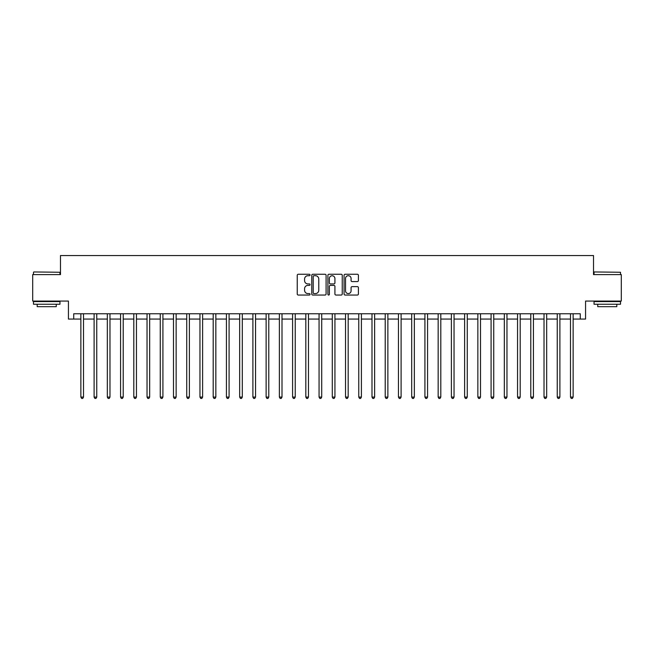 <?xml version="1.0" encoding="UTF-8"?>
<svg xmlns="http://www.w3.org/2000/svg" width="654" height="654" viewBox="0 0 654 654"><rect width="100%" height="100%" fill="white"/><g stroke="black" fill="none" stroke-linecap="round" stroke-linejoin="round"><path stroke-width="0.98" d="M310.061 274.991A0.728 0.728 0 0 0 309.334 274.263L298.298 274.263A1.038 1.038 0 0 0 297.251 275.301L297.251 294.006A1.038 1.038 0 0 0 298.298 295.044L309.334 295.044A0.728 0.728 0 0 0 310.061 294.316A0.728 0.728 0 0 0 309.334 293.589L307.903 293.589A3.327 3.327 0 0 1 304.584 290.27L304.584 288.708A3.327 3.327 0 0 1 307.903 285.381L309.334 285.381A0.728 0.728 0 0 0 310.061 284.654A0.728 0.728 0 0 0 309.334 283.926L307.903 283.926A3.327 3.327 0 0 1 304.584 280.599L304.584 279.045A3.327 3.327 0 0 1 307.903 275.718L309.334 275.718A0.728 0.728 0 0 0 310.061 274.991M357.37 281.588A1.038 1.038 0 0 0 358.408 280.55L358.408 275.301A1.038 1.038 0 0 0 357.37 274.263L345.108 274.263A1.038 1.038 0 0 0 344.069 275.301L344.069 294.006A1.038 1.038 0 0 0 345.108 295.044L357.37 295.044A1.038 1.038 0 0 0 358.408 294.006L358.408 287.67A1.038 1.038 0 0 0 357.37 286.632L352.122 286.632A1.038 1.038 0 0 0 351.084 287.67L351.084 290.809A2.78 2.78 0 0 1 348.304 293.589A2.78 2.78 0 0 1 345.525 290.809L345.525 278.498A2.78 2.78 0 0 1 348.304 275.718A2.78 2.78 0 0 1 351.084 278.498L351.084 280.55A1.038 1.038 0 0 0 352.122 281.588L357.37 281.588M73.722 319.062L73.722 313.765L580.278 313.765L580.278 319.062L585.567 319.062L585.567 301.061L621.3 301.061L621.3 274.598L593.513 274.598L593.513 255.542L60.487 255.542L60.487 274.598L32.7 274.598L32.7 301.061L68.433 301.061L68.433 319.062L80.867 319.062M326.093 275.301A1.038 1.038 0 0 0 325.054 274.263L312.792 274.263A1.038 1.038 0 0 0 311.754 275.301L311.754 294.006A1.038 1.038 0 0 0 312.792 295.044L325.054 295.044A1.038 1.038 0 0 0 326.093 294.006L326.093 275.301M328.946 274.263L341.208 274.263A1.038 1.038 0 0 1 342.246 275.301L342.246 294.006A1.038 1.038 0 0 1 341.208 295.044L335.96 295.044A1.038 1.038 0 0 1 334.922 294.006L334.922 286.419A1.038 1.038 0 0 0 333.883 285.381L330.401 285.381A1.038 1.038 0 0 0 329.363 286.419L329.363 294.316A0.728 0.728 0 0 1 328.635 295.044A0.728 0.728 0 0 1 327.907 294.316L327.907 275.301A1.038 1.038 0 0 1 328.946 274.263M83.516 319.062L94.102 319.062M96.751 319.062L107.33 319.062M109.978 319.062L120.565 319.062M123.214 319.062L133.8 319.062M136.449 319.062L147.036 319.062M149.676 319.062L160.263 319.062M162.911 319.062L173.498 319.062M176.147 319.062L186.733 319.062M189.374 319.062L199.96 319.062M202.609 319.062L213.196 319.062M215.845 319.062L226.431 319.062M229.08 319.062L239.666 319.062M242.307 319.062L252.894 319.062M255.542 319.062L266.129 319.062M268.778 319.062L279.364 319.062M282.005 319.062L292.591 319.062M295.24 319.062L305.827 319.062M308.475 319.062L319.062 319.062M321.711 319.062L332.289 319.062M334.938 319.062L345.525 319.062M348.173 319.062L358.76 319.062M361.409 319.062L371.995 319.062M374.636 319.062L385.222 319.062M387.871 319.062L398.458 319.062M401.106 319.062L411.693 319.062M414.334 319.062L424.92 319.062M427.569 319.062L438.155 319.062M440.804 319.062L451.391 319.062M454.039 319.062L464.626 319.062M467.267 319.062L477.853 319.062M480.502 319.062L491.089 319.062M493.737 319.062L504.324 319.062M506.964 319.062L517.551 319.062M520.2 319.062L530.786 319.062M533.435 319.062L544.022 319.062M546.67 319.062L557.249 319.062M559.898 319.062L570.484 319.062M573.133 319.062L580.278 319.062M313.936 275.718A0.728 0.728 0 0 0 313.209 276.446L313.209 292.861A0.728 0.728 0 0 0 313.936 293.589L315.441 293.589A3.327 3.327 0 0 0 318.768 290.27L318.768 279.045A3.327 3.327 0 0 0 315.441 275.718L313.936 275.718M334.922 278.547A2.78 2.78 0 0 0 332.142 275.767A2.78 2.78 0 0 0 329.363 278.547L329.363 282.888A1.038 1.038 0 0 0 330.401 283.926L333.883 283.926A1.038 1.038 0 0 0 334.922 282.888L334.922 278.547M83.647 313.765L83.589 313.904A1.055 1.055 0 0 0 83.516 314.296L83.516 397.084L80.867 397.084L80.867 314.296A1.055 1.055 0 0 0 80.794 313.904L80.736 313.765M83.516 397.084L82.723 398.458L81.66 398.458L80.867 397.084M96.874 313.765L96.825 313.904A1.055 1.055 0 0 0 96.751 314.296L96.751 397.084L94.102 397.084L94.102 314.296A1.055 1.055 0 0 0 94.021 313.904L93.972 313.765M96.751 397.084L95.95 398.458L94.895 398.458L94.102 397.084M110.109 313.765L110.06 313.904A1.055 1.055 0 0 0 109.978 314.296L109.978 397.084L107.33 397.084L107.33 314.296A1.055 1.055 0 0 0 107.256 313.904L107.207 313.765M109.978 397.084L109.185 398.458L108.131 398.458L107.33 397.084M123.344 313.765L123.287 313.904A1.055 1.055 0 0 0 123.214 314.296L123.214 397.084L120.565 397.084L120.565 314.296A1.055 1.055 0 0 0 120.491 313.904L120.434 313.765M123.214 397.084L122.421 398.458L121.358 398.458L120.565 397.084M136.58 313.765L136.523 313.904A1.055 1.055 0 0 0 136.449 314.296L136.449 397.084L133.8 397.084L133.8 314.296A1.055 1.055 0 0 0 133.727 313.904L133.669 313.765M136.449 397.084L135.656 398.458L134.593 398.458L133.8 397.084M33.812 271.95L59.964 272.268L33.812 271.95M46.728 304.241L33.493 304.241L33.493 301.592L59.964 301.592L59.964 304.241L46.728 304.241M56.252 304.241L56.252 306.677L37.196 306.677L37.196 304.241M594.355 271.95L620.507 272.268L594.355 271.95M607.272 304.241L594.036 304.241L594.036 301.592L620.507 301.592L620.507 304.241L607.272 304.241M616.804 304.241L616.804 306.677L597.748 306.677L597.748 304.241M149.807 313.765L149.758 313.904A1.055 1.055 0 0 0 149.676 314.296L149.676 397.084L147.036 397.084L147.036 314.296A1.055 1.055 0 0 0 146.954 313.904L146.905 313.765M149.676 397.084L148.883 398.458L147.829 398.458L147.036 397.084M163.042 313.765L162.985 313.904A1.055 1.055 0 0 0 162.911 314.296L162.911 397.084L160.263 397.084L160.263 314.296A1.055 1.055 0 0 0 160.189 313.904L160.132 313.765M162.911 397.084L162.118 398.458L161.056 398.458L160.263 397.084M176.278 313.765L176.22 313.904A1.055 1.055 0 0 0 176.147 314.296L176.147 397.084L173.498 397.084L173.498 314.296A1.055 1.055 0 0 0 173.424 313.904L173.367 313.765M176.147 397.084L175.354 398.458L174.291 398.458L173.498 397.084M189.505 313.765L189.456 313.904A1.055 1.055 0 0 0 189.374 314.296L189.374 397.084L186.733 397.084L186.733 314.296A1.055 1.055 0 0 0 186.652 313.904L186.603 313.765M189.374 397.084L188.581 398.458L187.526 398.458L186.733 397.084M202.74 313.765L202.691 313.904A1.055 1.055 0 0 0 202.609 314.296L202.609 397.084L199.96 397.084L199.96 314.296A1.055 1.055 0 0 0 199.887 313.904L199.83 313.765M202.609 397.084L201.816 398.458L200.762 398.458L199.96 397.084M215.975 313.765L215.918 313.904A1.055 1.055 0 0 0 215.845 314.296L215.845 397.084L213.196 397.084L213.196 314.296A1.055 1.055 0 0 0 213.122 313.904L213.065 313.765M215.845 397.084L215.052 398.458L213.989 398.458L213.196 397.084M229.211 313.765L229.153 313.904A1.055 1.055 0 0 0 229.08 314.296L229.08 397.084L226.431 397.084L226.431 314.296A1.055 1.055 0 0 0 226.349 313.904L226.3 313.765M229.08 397.084L228.279 398.458L227.224 398.458L226.431 397.084M242.438 313.765L242.389 313.904A1.055 1.055 0 0 0 242.307 314.296L242.307 397.084L239.666 397.084L239.666 314.296A1.055 1.055 0 0 0 239.585 313.904L239.536 313.765M242.307 397.084L241.514 398.458L240.459 398.458L239.666 397.084M255.673 313.765L255.616 313.904A1.055 1.055 0 0 0 255.542 314.296L255.542 397.084L252.894 397.084L252.894 314.296A1.055 1.055 0 0 0 252.82 313.904L252.763 313.765M255.542 397.084L254.749 398.458L253.687 398.458L252.894 397.084M268.908 313.765L268.851 313.904A1.055 1.055 0 0 0 268.778 314.296L268.778 397.084L266.129 397.084L266.129 314.296A1.055 1.055 0 0 0 266.055 313.904L265.998 313.765M268.778 397.084L267.985 398.458L266.922 398.458L266.129 397.084M282.136 313.765L282.087 313.904A1.055 1.055 0 0 0 282.005 314.296L282.005 397.084L279.364 397.084L279.364 314.296A1.055 1.055 0 0 0 279.283 313.904L279.233 313.765M282.005 397.084L281.212 398.458L280.157 398.458L279.364 397.084M295.371 313.765L295.314 313.904A1.055 1.055 0 0 0 295.24 314.296L295.24 397.084L292.591 397.084L292.591 314.296A1.055 1.055 0 0 0 292.518 313.904L292.461 313.765M295.24 397.084L294.447 398.458L293.384 398.458L292.591 397.084M308.606 313.765L308.549 313.904A1.055 1.055 0 0 0 308.475 314.296L308.475 397.084L305.827 397.084L305.827 314.296A1.055 1.055 0 0 0 305.753 313.904L305.696 313.765M308.475 397.084L307.682 398.458L306.62 398.458L305.827 397.084M321.833 313.765L321.784 313.904A1.055 1.055 0 0 0 321.711 314.296L321.711 397.084L319.062 397.084L319.062 314.296A1.055 1.055 0 0 0 318.98 313.904L318.931 313.765M321.711 397.084L320.91 398.458L319.855 398.458L319.062 397.084M335.069 313.765L335.02 313.904A1.055 1.055 0 0 0 334.938 314.296L334.938 397.084L332.289 397.084L332.289 314.296A1.055 1.055 0 0 0 332.216 313.904L332.167 313.765M334.938 397.084L334.145 398.458L333.09 398.458L332.289 397.084M348.304 313.765L348.247 313.904A1.055 1.055 0 0 0 348.173 314.296L348.173 397.084L345.525 397.084L345.525 314.296A1.055 1.055 0 0 0 345.451 313.904L345.394 313.765M348.173 397.084L347.38 398.458L346.318 398.458L345.525 397.084M361.539 313.765L361.482 313.904A1.055 1.055 0 0 0 361.409 314.296L361.409 397.084L358.76 397.084L358.76 314.296A1.055 1.055 0 0 0 358.686 313.904L358.629 313.765M361.409 397.084L360.616 398.458L359.553 398.458L358.76 397.084M374.767 313.765L374.717 313.904A1.055 1.055 0 0 0 374.636 314.296L374.636 397.084L371.995 397.084L371.995 314.296A1.055 1.055 0 0 0 371.913 313.904L371.864 313.765M374.636 397.084L373.843 398.458L372.788 398.458L371.995 397.084M388.002 313.765L387.945 313.904A1.055 1.055 0 0 0 387.871 314.296L387.871 397.084L385.222 397.084L385.222 314.296A1.055 1.055 0 0 0 385.149 313.904L385.092 313.765M387.871 397.084L387.078 398.458L386.015 398.458L385.222 397.084M401.237 313.765L401.18 313.904A1.055 1.055 0 0 0 401.106 314.296L401.106 397.084L398.458 397.084L398.458 314.296A1.055 1.055 0 0 0 398.384 313.904L398.327 313.765M401.106 397.084L400.313 398.458L399.251 398.458L398.458 397.084M414.464 313.765L414.415 313.904A1.055 1.055 0 0 0 414.334 314.296L414.334 397.084L411.693 397.084L411.693 314.296A1.055 1.055 0 0 0 411.611 313.904L411.562 313.765M414.334 397.084L413.541 398.458L412.486 398.458L411.693 397.084M427.7 313.765L427.651 313.904A1.055 1.055 0 0 0 427.569 314.296L427.569 397.084L424.92 397.084L424.92 314.296A1.055 1.055 0 0 0 424.847 313.904L424.789 313.765M427.569 397.084L426.776 398.458L425.721 398.458L424.92 397.084M440.935 313.765L440.878 313.904A1.055 1.055 0 0 0 440.804 314.296L440.804 397.084L438.155 397.084L438.155 314.296A1.055 1.055 0 0 0 438.082 313.904L438.025 313.765M440.804 397.084L440.011 398.458L438.948 398.458L438.155 397.084M454.17 313.765L454.113 313.904A1.055 1.055 0 0 0 454.039 314.296L454.039 397.084L451.391 397.084L451.391 314.296A1.055 1.055 0 0 0 451.309 313.904L451.26 313.765M454.039 397.084L453.238 398.458L452.184 398.458L451.391 397.084M467.397 313.765L467.348 313.904A1.055 1.055 0 0 0 467.267 314.296L467.267 397.084L464.626 397.084L464.626 314.296A1.055 1.055 0 0 0 464.544 313.904L464.495 313.765M467.267 397.084L466.474 398.458L465.419 398.458L464.626 397.084M480.633 313.765L480.576 313.904A1.055 1.055 0 0 0 480.502 314.296L480.502 397.084L477.853 397.084L477.853 314.296A1.055 1.055 0 0 0 477.78 313.904L477.722 313.765M480.502 397.084L479.709 398.458L478.646 398.458L477.853 397.084M493.868 313.765L493.811 313.904A1.055 1.055 0 0 0 493.737 314.296L493.737 397.084L491.089 397.084L491.089 314.296A1.055 1.055 0 0 0 491.015 313.904L490.958 313.765M493.737 397.084L492.944 398.458L491.882 398.458L491.089 397.084M507.095 313.765L507.046 313.904A1.055 1.055 0 0 0 506.964 314.296L506.964 397.084L504.324 397.084L504.324 314.296A1.055 1.055 0 0 0 504.242 313.904L504.193 313.765M506.964 397.084L506.171 398.458L505.117 398.458L504.324 397.084M520.331 313.765L520.273 313.904A1.055 1.055 0 0 0 520.2 314.296L520.2 397.084L517.551 397.084L517.551 314.296A1.055 1.055 0 0 0 517.477 313.904L517.42 313.765M520.2 397.084L519.407 398.458L518.344 398.458L517.551 397.084M533.566 313.765L533.509 313.904A1.055 1.055 0 0 0 533.435 314.296L533.435 397.084L530.786 397.084L530.786 314.296A1.055 1.055 0 0 0 530.713 313.904L530.656 313.765M533.435 397.084L532.642 398.458L531.579 398.458L530.786 397.084M546.793 313.765L546.744 313.904A1.055 1.055 0 0 0 546.67 314.296L546.67 397.084L544.022 397.084L544.022 314.296A1.055 1.055 0 0 0 543.94 313.904L543.891 313.765M546.67 397.084L545.869 398.458L544.815 398.458L544.022 397.084M560.028 313.765L559.979 313.904A1.055 1.055 0 0 0 559.898 314.296L559.898 397.084L557.249 397.084L557.249 314.296A1.055 1.055 0 0 0 557.175 313.904L557.126 313.765M559.898 397.084L559.105 398.458L558.05 398.458L557.249 397.084M573.264 313.765L573.206 313.904A1.055 1.055 0 0 0 573.133 314.296L573.133 397.084L570.484 397.084L570.484 314.296A1.055 1.055 0 0 0 570.411 313.904L570.353 313.765M573.133 397.084L572.34 398.458L571.277 398.458L570.484 397.084M33.493 274.598L33.493 272.268M39.526 301.592L39.526 301.061M53.922 301.592L53.922 301.061M59.964 274.598L59.964 272.268M594.036 274.598L594.036 272.268M600.078 301.592L600.078 301.061M614.474 301.592L614.474 301.061M620.507 274.598L620.507 272.268"/></g></svg>
